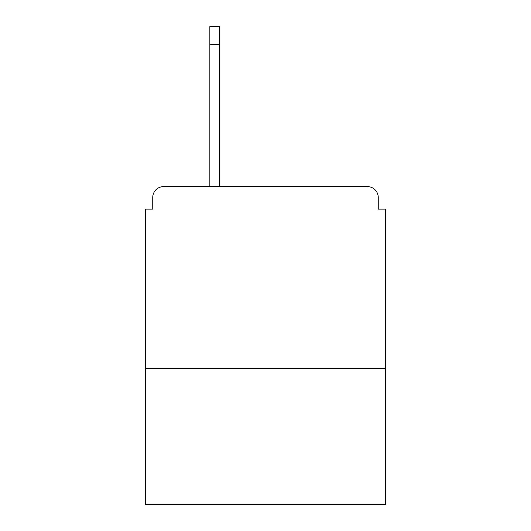<?xml version="1.0" encoding="UTF-8"?>
<svg xmlns="http://www.w3.org/2000/svg" width="531" height="531" viewBox="0 0 531 531"><rect width="100%" height="100%" fill="white"/><g stroke="black" fill="none" stroke-linecap="round" stroke-linejoin="round"><path stroke-width="0.8" d="M385.519 368.428L385.519 209.128L378.245 209.128L378.245 197.486A10.912 10.912 0 0 0 367.333 186.58L163.667 186.58A10.912 10.912 0 0 0 152.755 197.486L152.755 209.128L145.481 209.128L145.481 504.45L385.519 504.45L385.519 368.428L145.481 368.428M152.755 197.486L152.755 209.128M367.333 186.58L322.237 186.58M208.763 186.58L163.667 186.58M378.245 209.128L378.245 197.486M219.31 44.737L209.851 44.737L209.851 26.55L219.31 26.55L219.31 186.58M209.851 44.737L209.851 186.58"/></g></svg>
